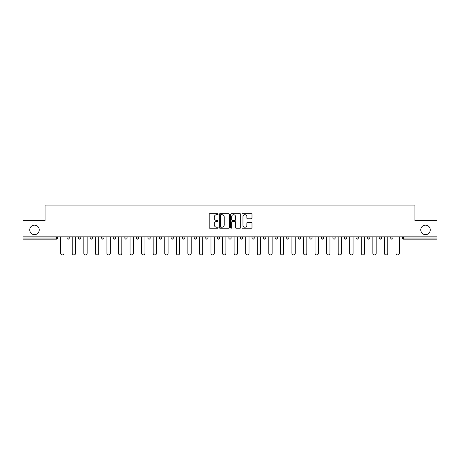 <?xml version="1.0" encoding="UTF-8"?>
<svg xmlns="http://www.w3.org/2000/svg" width="460" height="460" viewBox="0 0 460 460"><rect width="100%" height="100%" fill="white"/><g stroke="black" fill="none" stroke-linecap="round" stroke-linejoin="round"><path stroke-width="0.69" d="M39.232 229.891A4.744 4.744 0 0 1 34.488 234.634A4.744 4.744 0 0 1 29.745 229.891A4.744 4.744 0 0 1 34.488 225.147A4.744 4.744 0 0 1 39.232 229.891M430.255 229.891A4.744 4.744 0 0 1 425.511 234.634A4.744 4.744 0 0 1 420.768 229.891A4.744 4.744 0 0 1 425.511 225.147A4.744 4.744 0 0 1 430.255 229.891M218.143 214.193A0.512 0.512 0 0 0 217.632 213.681L209.904 213.681A0.73 0.73 0 0 0 209.173 214.412L209.173 227.505A0.73 0.73 0 0 0 209.904 228.235L217.632 228.235A0.512 0.512 0 0 0 218.143 227.723A0.512 0.512 0 0 0 217.632 227.217L216.631 227.217A2.329 2.329 0 0 1 214.302 224.888L214.302 223.796A2.329 2.329 0 0 1 216.631 221.467L217.632 221.467A0.512 0.512 0 0 0 218.143 220.955A0.512 0.512 0 0 0 217.632 220.449L216.631 220.449A2.329 2.329 0 0 1 214.302 218.12L214.302 217.028A2.329 2.329 0 0 1 216.631 214.699L217.632 214.699A0.512 0.512 0 0 0 218.143 214.193M251.258 218.81A0.73 0.73 0 0 0 251.988 218.086L251.988 214.412A0.73 0.73 0 0 0 251.258 213.681L242.679 213.681A0.73 0.73 0 0 0 241.948 214.412L241.948 227.505A0.73 0.73 0 0 0 242.679 228.235L251.258 228.235A0.73 0.73 0 0 0 251.988 227.505L251.988 223.065A0.73 0.73 0 0 0 251.258 222.341L247.589 222.341A0.73 0.73 0 0 0 246.859 223.065L246.859 225.268A1.943 1.943 0 0 1 244.915 227.217A1.943 1.943 0 0 1 242.966 225.268L242.966 216.648A1.943 1.943 0 0 1 244.915 214.699A1.943 1.943 0 0 1 246.859 216.648L246.859 218.086A0.73 0.73 0 0 0 247.589 218.81L251.258 218.81M23 236.854L23 220.622L45.086 220.622L45.086 205.062L414.914 205.062L414.914 220.622L437 220.622L437 236.854L23 236.854L23 238.038L56.574 238.038L56.574 236.854M229.362 214.412A0.73 0.73 0 0 0 228.637 213.681L220.052 213.681A0.73 0.73 0 0 0 219.322 214.412L219.322 227.505A0.73 0.73 0 0 0 220.052 228.235L228.637 228.235A0.73 0.73 0 0 0 229.362 227.505L229.362 214.412M231.363 213.681L239.947 213.681A0.73 0.73 0 0 1 240.678 214.412L240.678 227.505A0.73 0.73 0 0 1 239.947 228.235L236.273 228.235A0.73 0.73 0 0 1 235.549 227.505L235.549 222.197A0.73 0.73 0 0 0 234.818 221.467L232.38 221.467A0.73 0.73 0 0 0 231.656 222.197L231.656 227.723A0.512 0.512 0 0 1 231.144 228.235A0.512 0.512 0 0 1 230.638 227.723L230.638 214.412A0.73 0.73 0 0 1 231.363 213.681M56.574 239.154A1.11 1.11 0 0 0 57.684 238.038L56.574 238.038L56.574 239.154A1.11 1.11 0 0 0 57.684 238.038L57.684 236.854L57.684 238.038A1.11 1.11 0 0 1 56.574 239.154L23 239.154L23 238.038M437 236.854L437 239.154L403.426 239.154A1.11 1.11 0 0 1 402.316 238.038L402.316 236.854M67.022 238.038A1.11 1.11 0 0 0 68.137 239.154A1.11 1.11 0 0 0 69.247 238.038A1.11 1.11 0 0 1 68.137 239.154A1.11 1.11 0 0 0 69.247 238.038L69.247 236.854L69.247 238.038L67.022 238.038A1.11 1.11 0 0 0 68.137 239.154A1.11 1.11 0 0 1 67.022 238.038L67.022 236.854M78.585 236.854L78.585 238.038L78.585 236.854M80.81 236.854L80.81 238.038A1.11 1.11 0 0 1 79.695 239.154A1.11 1.11 0 0 1 78.585 238.038A1.11 1.11 0 0 0 79.695 239.154A1.11 1.11 0 0 0 80.81 238.038A1.11 1.11 0 0 1 79.695 239.154A1.11 1.11 0 0 1 78.585 238.038L80.81 238.038M90.148 238.038A1.11 1.11 0 0 0 91.258 239.154A1.11 1.11 0 0 0 92.368 238.038A1.11 1.11 0 0 1 91.258 239.154A1.11 1.11 0 0 0 92.368 238.038L92.368 236.854L92.368 238.038L90.148 238.038A1.11 1.11 0 0 0 91.258 239.154A1.11 1.11 0 0 1 90.148 238.038L90.148 236.854M101.712 236.854L101.712 238.038L101.712 236.854M103.931 236.854L103.931 238.038L103.931 236.854M113.269 238.038A1.11 1.11 0 0 0 114.385 239.154A1.11 1.11 0 0 0 115.495 238.038A1.11 1.11 0 0 1 114.385 239.154A1.11 1.11 0 0 0 115.495 238.038L115.495 236.854L115.495 238.038L113.269 238.038A1.11 1.11 0 0 0 114.385 239.154A1.11 1.11 0 0 1 113.269 238.038L113.269 236.854M127.058 236.854L127.058 238.038A1.11 1.11 0 0 1 125.942 239.154A1.11 1.11 0 0 1 124.832 238.038L124.832 236.854M137.505 239.154A1.11 1.11 0 0 0 138.615 238.038L138.615 236.854L138.615 238.038A1.11 1.11 0 0 1 137.505 239.154A1.11 1.11 0 0 1 136.396 238.038L136.396 236.854M150.178 236.854L150.178 238.038A1.11 1.11 0 0 1 149.069 239.154A1.11 1.11 0 0 1 147.953 238.038L147.953 236.854M161.742 236.854L161.742 238.038A1.11 1.11 0 0 1 160.632 239.154A1.11 1.11 0 0 1 159.517 238.038L159.517 236.854M172.189 239.154A1.11 1.11 0 0 0 173.305 238.038L173.305 236.854L173.305 238.038A1.11 1.11 0 0 1 172.189 239.154A1.11 1.11 0 0 1 171.08 238.038L171.08 236.854M184.862 236.854L184.862 238.038A1.11 1.11 0 0 1 183.753 239.154A1.11 1.11 0 0 1 182.643 238.038L182.643 236.854M194.2 236.854L194.2 238.038L194.2 236.854M196.426 236.854L196.426 238.038A1.11 1.11 0 0 1 195.316 239.154A1.11 1.11 0 0 1 194.2 238.038L196.426 238.038A1.11 1.11 0 0 1 195.316 239.154M207.989 236.854L207.989 238.038L205.764 238.038A1.11 1.11 0 0 0 206.879 239.154A1.11 1.11 0 0 1 205.764 238.038L205.764 236.854M218.437 239.154A1.11 1.11 0 0 0 219.552 238.038L219.552 236.854L219.552 238.038A1.11 1.11 0 0 1 218.437 239.154A1.11 1.11 0 0 1 217.327 238.038L217.327 236.854M231.11 236.854L231.11 238.038A1.11 1.11 0 0 1 230 239.154A1.11 1.11 0 0 1 228.89 238.038L228.89 236.854M242.673 236.854L242.673 238.038A1.11 1.11 0 0 1 241.563 239.154A1.11 1.11 0 0 1 240.448 238.038L240.448 236.854M254.236 236.854L254.236 238.038A1.11 1.11 0 0 1 253.121 239.154A1.11 1.11 0 0 1 252.011 238.038L252.011 236.854M263.574 238.038L265.799 238.038A1.11 1.11 0 0 1 264.684 239.154A1.11 1.11 0 0 0 265.799 238.038L265.799 236.854L265.799 238.038A1.11 1.11 0 0 1 264.684 239.154A1.11 1.11 0 0 1 263.574 238.038L263.574 236.854M277.357 236.854L277.357 238.038A1.11 1.11 0 0 1 276.247 239.154A1.11 1.11 0 0 1 275.137 238.038L275.137 236.854M286.695 236.854L286.695 238.038L286.695 236.854M288.92 236.854L288.92 238.038L288.92 236.854M298.258 236.854L298.258 238.038L298.258 236.854M300.483 236.854L300.483 238.038A1.11 1.11 0 0 1 299.368 239.154A1.11 1.11 0 0 1 298.258 238.038L300.483 238.038A1.11 1.11 0 0 1 299.368 239.154M309.822 236.854L309.822 238.038L309.822 236.854M312.047 236.854L312.047 238.038L312.047 236.854M321.385 236.854L321.385 238.038L321.385 236.854M323.604 236.854L323.604 238.038A1.11 1.11 0 0 1 322.494 239.154A1.11 1.11 0 0 1 321.385 238.038A1.11 1.11 0 0 0 322.494 239.154A1.11 1.11 0 0 0 323.604 238.038A1.11 1.11 0 0 1 322.494 239.154A1.11 1.11 0 0 1 321.385 238.038L323.604 238.038M335.167 236.854L335.167 238.038A1.11 1.11 0 0 1 334.058 239.154A1.11 1.11 0 0 1 332.942 238.038L332.942 236.854M346.731 236.854L346.731 238.038L344.505 238.038A1.11 1.11 0 0 0 345.615 239.154A1.11 1.11 0 0 1 344.505 238.038L344.505 236.854M358.288 236.854L358.288 238.038A1.11 1.11 0 0 1 357.178 239.154A1.11 1.11 0 0 1 356.069 238.038L356.069 236.854M367.632 236.854L367.632 238.038L367.632 236.854M369.851 236.854L369.851 238.038A1.11 1.11 0 0 1 368.742 239.154A1.11 1.11 0 0 1 367.632 238.038A1.11 1.11 0 0 0 368.742 239.154A1.11 1.11 0 0 1 367.632 238.038L369.851 238.038A1.11 1.11 0 0 1 368.742 239.154M381.415 236.854L381.415 238.038A1.11 1.11 0 0 1 380.305 239.154A1.11 1.11 0 0 1 379.19 238.038L379.19 236.854M392.978 236.854L392.978 238.038L390.753 238.038A1.11 1.11 0 0 0 391.862 239.154A1.11 1.11 0 0 1 390.753 238.038L390.753 236.854M102.821 239.154A1.11 1.11 0 0 1 101.712 238.038A1.11 1.11 0 0 0 102.821 239.154A1.11 1.11 0 0 0 103.931 238.038A1.11 1.11 0 0 1 102.821 239.154A1.11 1.11 0 0 1 101.712 238.038L103.931 238.038A1.11 1.11 0 0 1 102.821 239.154M206.879 239.154A1.11 1.11 0 0 0 207.989 238.038A1.11 1.11 0 0 1 206.879 239.154A1.11 1.11 0 0 1 205.764 238.038M287.81 239.154A1.11 1.11 0 0 1 286.695 238.038L288.92 238.038A1.11 1.11 0 0 1 287.81 239.154A1.11 1.11 0 0 0 288.92 238.038A1.11 1.11 0 0 1 287.81 239.154M310.931 239.154A1.11 1.11 0 0 1 309.822 238.038A1.11 1.11 0 0 0 310.931 239.154A1.11 1.11 0 0 0 312.047 238.038A1.11 1.11 0 0 1 310.931 239.154A1.11 1.11 0 0 1 309.822 238.038L312.047 238.038M345.615 239.154A1.11 1.11 0 0 0 346.731 238.038A1.11 1.11 0 0 1 345.615 239.154A1.11 1.11 0 0 1 344.505 238.038M391.862 239.154A1.11 1.11 0 0 0 392.978 238.038A1.11 1.11 0 0 1 391.862 239.154A1.11 1.11 0 0 1 390.753 238.038M220.852 214.699A0.512 0.512 0 0 0 220.34 215.211L220.34 226.705A0.512 0.512 0 0 0 220.852 227.217L221.904 227.217A2.329 2.329 0 0 0 224.233 224.888L224.233 217.028A2.329 2.329 0 0 0 221.904 214.699L220.852 214.699M235.549 216.683A1.943 1.943 0 0 0 233.599 214.739A1.943 1.943 0 0 0 231.656 216.683L231.656 219.719A0.73 0.73 0 0 0 232.38 220.449L234.818 220.449A0.73 0.73 0 0 0 235.549 219.719L235.549 216.683M60.685 253.27L60.685 236.854L60.685 253.27A1.667 1.667 0 0 0 62.353 254.938A1.667 1.667 0 0 0 64.02 253.27L64.02 236.854M72.249 253.27L72.249 236.854L72.249 253.27A1.667 1.667 0 0 0 73.916 254.938A1.667 1.667 0 0 0 75.584 253.27L75.584 236.854M83.812 253.27L83.812 236.854L83.812 253.27A1.667 1.667 0 0 0 85.479 254.938A1.667 1.667 0 0 0 87.147 253.27L87.147 236.854M95.37 253.27L95.37 236.854L95.37 253.27A1.667 1.667 0 0 0 97.037 254.938A1.667 1.667 0 0 0 98.704 253.27L98.704 236.854M106.933 253.27L106.933 236.854L106.933 253.27A1.667 1.667 0 0 0 108.6 254.938A1.667 1.667 0 0 0 110.268 253.27L110.268 236.854M118.496 253.27L118.496 236.854L118.496 253.27A1.667 1.667 0 0 0 120.163 254.938A1.667 1.667 0 0 0 121.831 253.27L121.831 236.854M130.059 253.27L130.059 236.854L130.059 253.27A1.667 1.667 0 0 0 131.727 254.938A1.667 1.667 0 0 0 133.394 253.27L133.394 236.854M141.617 253.27L141.617 236.854L141.617 253.27A1.667 1.667 0 0 0 143.284 254.938A1.667 1.667 0 0 0 144.952 253.27L144.952 236.854M153.18 253.27L153.18 236.854L153.18 253.27A1.667 1.667 0 0 0 154.847 254.938A1.667 1.667 0 0 0 156.515 253.27L156.515 236.854M164.743 253.27L164.743 236.854L164.743 253.27A1.667 1.667 0 0 0 166.411 254.938A1.667 1.667 0 0 0 168.078 253.27L168.078 236.854M176.306 253.27L176.306 236.854L176.306 253.27A1.667 1.667 0 0 0 177.974 254.938A1.667 1.667 0 0 0 179.642 253.27L179.642 236.854M187.864 253.27L187.864 236.854L187.864 253.27A1.667 1.667 0 0 0 189.531 254.938A1.667 1.667 0 0 0 191.199 253.27L191.199 236.854M199.427 253.27L199.427 236.854L199.427 253.27A1.667 1.667 0 0 0 201.095 254.938A1.667 1.667 0 0 0 202.762 253.27L202.762 236.854M210.99 253.27L210.99 236.854L210.99 253.27A1.667 1.667 0 0 0 212.658 254.938A1.667 1.667 0 0 0 214.325 253.27L214.325 236.854M222.554 253.27L222.554 236.854L222.554 253.27A1.667 1.667 0 0 0 224.221 254.938A1.667 1.667 0 0 0 225.889 253.27L225.889 236.854M234.111 253.27L234.111 236.854L234.111 253.27A1.667 1.667 0 0 0 235.779 254.938A1.667 1.667 0 0 0 237.446 253.27L237.446 236.854M245.674 253.27L245.674 236.854L245.674 253.27A1.667 1.667 0 0 0 247.342 254.938A1.667 1.667 0 0 0 249.009 253.27L249.009 236.854M257.238 253.27L257.238 236.854L257.238 253.27A1.667 1.667 0 0 0 258.905 254.938A1.667 1.667 0 0 0 260.573 253.27L260.573 236.854M268.801 253.27L268.801 236.854L268.801 253.27A1.667 1.667 0 0 0 270.468 254.938A1.667 1.667 0 0 0 272.136 253.27L272.136 236.854M280.358 253.27L280.358 236.854L280.358 253.27A1.667 1.667 0 0 0 282.026 254.938A1.667 1.667 0 0 0 283.693 253.27L283.693 236.854M291.922 253.27L291.922 236.854L291.922 253.27A1.667 1.667 0 0 0 293.589 254.938A1.667 1.667 0 0 0 295.257 253.27L295.257 236.854M303.485 253.27L303.485 236.854L303.485 253.27A1.667 1.667 0 0 0 305.152 254.938A1.667 1.667 0 0 0 306.82 253.27L306.82 236.854M315.048 253.27L315.048 236.854L315.048 253.27A1.667 1.667 0 0 0 316.716 254.938A1.667 1.667 0 0 0 318.383 253.27L318.383 236.854M326.606 253.27L326.606 236.854L326.606 253.27A1.667 1.667 0 0 0 328.273 254.938A1.667 1.667 0 0 0 329.941 253.27L329.941 236.854M338.169 253.27L338.169 236.854L338.169 253.27A1.667 1.667 0 0 0 339.836 254.938A1.667 1.667 0 0 0 341.504 253.27L341.504 236.854M349.732 253.27L349.732 236.854L349.732 253.27A1.667 1.667 0 0 0 351.4 254.938A1.667 1.667 0 0 0 353.067 253.27L353.067 236.854M361.296 253.27L361.296 236.854L361.296 253.27A1.667 1.667 0 0 0 362.963 254.938A1.667 1.667 0 0 0 364.63 253.27L364.63 236.854M372.853 253.27L372.853 236.854L372.853 253.27A1.667 1.667 0 0 0 374.52 254.938A1.667 1.667 0 0 0 376.188 253.27L376.188 236.854M384.416 253.27L384.416 236.854L384.416 253.27A1.667 1.667 0 0 0 386.084 254.938A1.667 1.667 0 0 0 387.751 253.27L387.751 236.854M395.979 253.27L395.979 236.854L395.979 253.27A1.667 1.667 0 0 0 397.647 254.938A1.667 1.667 0 0 0 399.315 253.27L399.315 236.854M403.426 236.854L403.426 238.038L437 238.038M402.316 238.038L403.426 238.038L403.426 239.154M125.942 239.154A1.11 1.11 0 0 0 127.058 238.038L124.832 238.038M138.615 238.038L136.396 238.038M149.069 239.154A1.11 1.11 0 0 0 150.178 238.038L147.953 238.038M160.632 239.154A1.11 1.11 0 0 0 161.742 238.038L159.517 238.038M173.305 238.038L171.08 238.038M183.753 239.154A1.11 1.11 0 0 0 184.862 238.038L182.643 238.038M219.552 238.038L217.327 238.038M230 239.154A1.11 1.11 0 0 0 231.11 238.038L228.89 238.038M241.563 239.154A1.11 1.11 0 0 0 242.673 238.038L240.448 238.038M253.121 239.154A1.11 1.11 0 0 0 254.236 238.038L252.011 238.038M276.247 239.154A1.11 1.11 0 0 0 277.357 238.038L275.137 238.038M334.058 239.154A1.11 1.11 0 0 0 335.167 238.038L332.942 238.038M357.178 239.154A1.11 1.11 0 0 0 358.288 238.038L356.069 238.038M380.305 239.154A1.11 1.11 0 0 0 381.415 238.038L379.19 238.038"/></g></svg>
